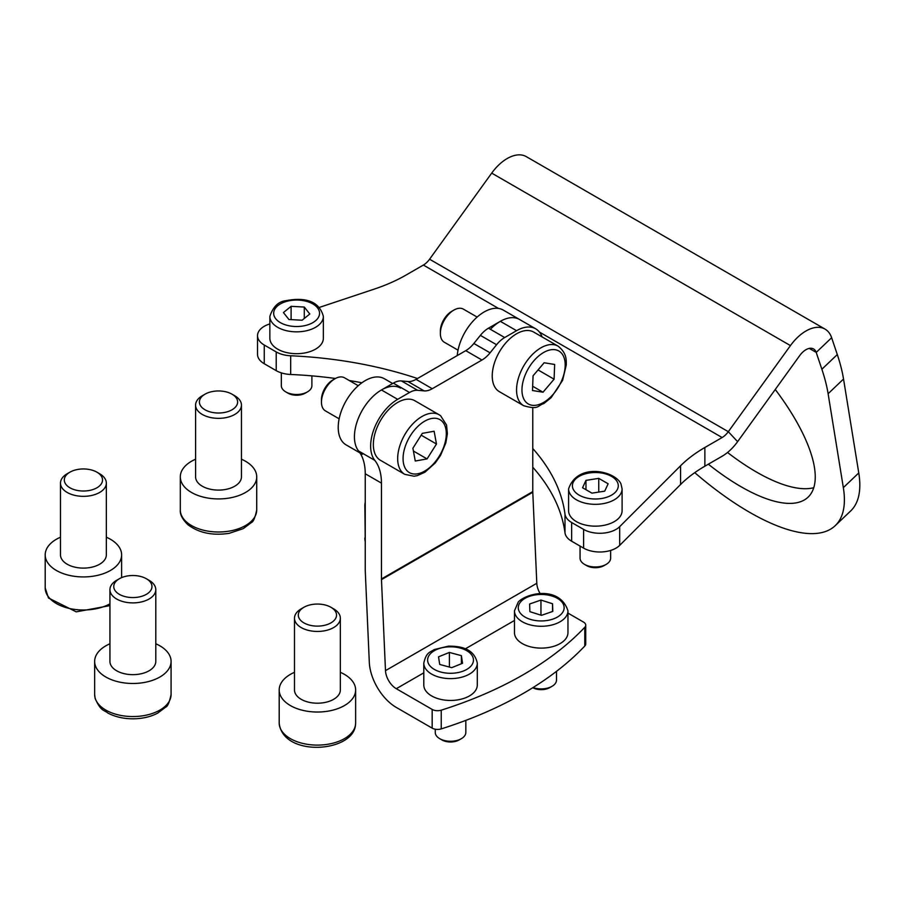 <?xml version="1.0" encoding="UTF-8"?>
<svg xmlns="http://www.w3.org/2000/svg" width="904" height="904" viewBox="0 0 904 904"><rect width="100%" height="100%" fill="white"/><g stroke="black" fill="none" stroke-linecap="round" stroke-linejoin="round"><path stroke-width="1.36" d="M365.239 502.296A38.217 22.058 0 0 0 364.866 504.963A38.217 22.058 0 0 0 364.854 505.415A38.217 22.058 0 0 0 365.239 508.534M234.328 395.794A19.108 11.029 0 0 0 232.023 394.189A19.108 11.029 0 0 0 205.005 394.189A19.108 11.029 0 0 0 202.699 408.179A19.108 11.029 0 0 0 229.243 411.117A19.108 11.029 0 0 0 234.328 395.794M232.023 394.189L234.724 395.749A22.928 13.232 180 0 1 237.492 397.681A22.928 13.232 180 0 1 241.447 405.105A22.928 13.232 180 0 1 225.243 417.761A22.928 13.232 180 0 1 199.535 412.529A22.928 13.232 180 0 1 195.592 405.105A22.928 13.232 180 0 1 202.304 395.749L205.005 394.189M195.592 459.221A38.217 22.058 0 0 0 180.303 476.871A38.217 22.058 0 0 0 186.891 489.245A38.217 22.058 0 0 0 229.729 497.957A38.217 22.058 0 0 0 256.725 476.871A38.217 22.058 0 0 0 250.148 464.486A38.217 22.058 0 0 0 241.447 459.221M195.592 405.105L195.592 476.871A22.928 13.232 0 0 0 199.535 484.295A22.928 13.232 0 0 0 225.243 489.516A22.928 13.232 0 0 0 241.447 476.871L241.447 405.105M101.169 475.911A19.108 11.029 0 0 0 96.92 472.182A19.108 11.029 0 0 0 69.902 472.182A19.108 11.029 0 0 0 65.664 484.058A19.108 11.029 0 0 0 90.479 490.239A19.108 11.029 0 0 0 101.169 475.911M96.92 472.182L99.621 473.741A22.928 13.232 180 0 1 104.717 478.216A22.928 13.232 180 0 1 106.344 483.109A22.928 13.232 180 0 1 87.722 496.104A22.928 13.232 180 0 1 62.105 488.002A22.928 13.232 180 0 1 60.489 483.109A22.928 13.232 180 0 1 67.201 473.741L69.902 472.182M60.489 537.213A38.217 22.058 0 0 0 45.2 554.864A38.217 22.058 0 0 0 47.901 563.022A38.217 22.058 0 0 0 90.603 576.537A38.217 22.058 0 0 0 121.622 554.864A38.217 22.058 0 0 0 118.921 546.717A38.217 22.058 0 0 0 106.344 537.213M60.489 483.109L60.489 554.864A22.928 13.232 0 0 0 62.105 559.757A22.928 13.232 0 0 0 87.722 567.87A22.928 13.232 0 0 0 106.344 554.864L106.344 483.109M151.782 584.978A19.108 11.029 0 0 0 146.369 578.741A19.108 11.029 0 0 0 119.351 578.741A19.108 11.029 0 0 0 113.949 588.097A19.108 11.029 0 0 0 135.566 597.454A19.108 11.029 0 0 0 151.782 584.978M146.369 578.741L149.081 580.3A22.928 13.232 180 0 1 155.556 587.781A22.928 13.232 180 0 1 155.793 589.657A22.928 13.232 180 0 1 134.493 602.855A22.928 13.232 180 0 1 110.164 591.532A22.928 13.232 180 0 1 109.938 589.657A22.928 13.232 180 0 1 116.65 580.3L119.351 578.741M109.938 643.772A38.217 22.058 0 0 0 94.649 661.423A38.217 22.058 0 0 0 95.033 664.542A38.217 22.058 0 0 0 135.577 683.424A38.217 22.058 0 0 0 171.082 661.423A38.217 22.058 0 0 0 170.698 658.304A38.217 22.058 0 0 0 155.793 643.772M109.938 589.657L109.938 661.423A22.928 13.232 0 0 0 110.164 663.287A22.928 13.232 0 0 0 134.493 674.621A22.928 13.232 0 0 0 155.793 661.423L155.793 589.657M336.435 616.178A19.108 11.029 0 0 0 330.932 607.285A19.108 11.029 0 0 0 303.902 607.285A19.108 11.029 0 0 0 298.41 613.997A19.108 11.029 0 0 0 315.53 626.065A19.108 11.029 0 0 0 336.435 616.178M330.932 607.285L333.632 608.844A22.928 13.232 180 0 1 340.345 618.212A22.928 13.232 180 0 1 340.232 619.522A22.928 13.232 180 0 1 316.276 631.433A22.928 13.232 180 0 1 294.489 618.212A22.928 13.232 180 0 1 294.602 616.901A22.928 13.232 180 0 1 301.202 608.844L303.902 607.285M294.489 672.316A38.217 22.058 0 0 0 279.392 687.786A38.217 22.058 0 0 0 279.2 689.967A38.217 22.058 0 0 0 315.519 712.002A38.217 22.058 0 0 0 355.441 692.159A38.217 22.058 0 0 0 355.634 689.967A38.217 22.058 0 0 0 340.345 672.316M294.489 618.212L294.489 689.967A22.928 13.232 0 0 0 316.276 703.188A22.928 13.232 0 0 0 340.232 691.277A22.928 13.232 0 0 0 340.345 689.967L340.345 618.212M393.319 383.115A22.928 13.232 -60 0 1 401.432 380.946L417.637 390.302A22.928 13.232 120 0 0 409.535 392.483L393.319 383.115L381.454 389.974A38.217 22.058 120 0 0 357.792 419.75A38.217 22.058 120 0 0 358.594 450.994L374.798 460.362A61.144 35.301 -60 0 1 381.454 483.12L381.454 578.967A15.289 8.825 -120 0 0 381.465 579.634L385.488 670.644A15.289 8.825 -120 0 0 396.291 688.701L432.168 709.425A7.639 4.407 0 0 0 441.242 710.171A361.114 208.485 0 0 0 584.786 627.297A7.639 4.407 0 0 0 585.724 625.184A7.639 4.407 0 0 0 583.487 622.065L567.961 613.093M401.432 380.946L407.941 381.533A22.928 13.232 120 0 0 416.055 379.352L465.752 350.662A22.928 13.232 120 0 0 473.854 343.475L480.374 335.373A22.928 13.232 -60 0 1 488.476 328.186L504.692 337.542A22.928 13.232 120 0 0 496.578 344.729L480.374 335.373M490.375 329.282A38.217 22.058 120 0 1 519.45 319.44A38.217 22.058 120 0 0 500.341 321.327L488.476 328.186M381.454 483.12L365.239 473.764L365.239 569.61A38.217 22.058 -120 0 0 365.272 571.271L369.307 662.27A38.217 22.058 -120 0 0 396.291 707.425L432.168 728.138L432.168 709.425M365.239 473.764A61.144 35.301 120 0 0 358.594 450.994M417.637 390.302L424.157 390.89L407.941 381.533M409.535 392.483L397.67 399.331A38.217 22.058 120 0 0 374.007 429.106A38.217 22.058 120 0 0 374.798 460.362M532.772 407.591L532.772 491.606A15.289 8.825 -120 0 0 532.784 492.273L536.806 583.283A15.289 8.825 -120 0 0 540.253 593.781M542.084 336.909A38.217 22.058 120 0 0 535.665 328.796A38.217 22.058 120 0 0 516.557 330.694L504.692 337.542M473.854 343.475L490.07 352.831L496.578 344.729M490.07 352.831A22.928 13.232 -60 0 1 481.956 360.029L465.752 350.662M416.055 379.352L432.259 388.72L481.956 360.029M432.259 388.72A22.928 13.232 -60 0 1 424.157 390.89M441.242 710.171L441.242 728.895A361.114 208.485 0 0 0 584.786 646.021L584.786 627.297M441.242 728.895A7.639 4.407 180 0 1 432.168 728.138M585.724 625.184L585.724 643.897A7.639 4.407 180 0 1 584.786 646.021M461.356 738.681L459.187 739.924A12.227 7.062 180 0 1 451.616 741.969A12.227 7.062 180 0 1 441.898 739.924L439.739 738.681A15.289 8.825 0 0 0 451.876 741.235A15.289 8.825 0 0 0 461.356 738.681A15.289 8.825 0 0 0 465.831 732.443L465.831 720.386M435.265 729.223L435.265 732.443A15.289 8.825 0 0 0 439.739 738.681M477.289 663.174L477.289 685.017A26.747 15.447 180 0 1 452.881 700.397A26.747 15.447 180 0 1 423.795 685.017L423.795 663.174C426.326 651.637 430.496 652.326 434.191 649.569L448.35 646.168C458.633 646.066 474.08 647.501 477.289 663.174A26.747 15.447 180 0 1 452.881 678.554A26.747 15.447 180 0 1 423.795 663.174M461.39 655.671L449.39 652.439L438.542 656.824L439.706 664.44L451.695 667.672L462.543 663.287L461.39 655.671L461.39 663.751M449.39 667.05L449.39 652.439M533.055 687.548A15.289 8.825 0 0 0 552.016 686.328L549.858 687.582A12.227 7.062 180 0 1 532.795 687.707M552.016 686.328A15.289 8.825 0 0 0 554.593 684.351A15.289 8.825 0 0 0 556.502 680.09L556.502 671.344M567.961 610.821L567.961 632.664A26.747 15.447 180 0 1 564.627 640.134A26.747 15.447 180 0 1 534.535 647.626A26.747 15.447 180 0 1 514.466 632.664L514.466 610.821L518.376 601.793C528.422 592.176 560.107 586.312 567.961 610.821A26.747 15.447 180 0 1 564.627 618.291A26.747 15.447 180 0 1 534.535 625.783A26.747 15.447 180 0 1 514.466 610.821M540.954 600.064L529.62 604.008L529.88 611.658L541.473 615.341L552.807 611.398L552.547 603.759L540.954 600.064L540.954 615.183M552.547 611.488L552.547 603.759M813.781 487.697A142.538 52.839 46.4 0 1 756.343 471.967A142.538 52.839 46.4 0 1 727.539 452.486M775.259 389.488A142.538 52.839 46.4 0 1 808.086 497.155A142.538 52.839 46.4 0 1 740.918 486.657A142.538 52.839 46.4 0 1 708.34 464.204M619.681 526.659L619.681 545.383A22.928 13.232 180 0 1 583.611 548.129L583.611 529.405A22.928 13.232 0 0 0 619.681 526.659L680.576 465.763A152.855 88.253 180 0 1 704.871 447.491L722.115 437.536A15.289 8.825 120 0 0 728.319 431.694L429.581 259.222L491.708 173.116A38.217 22.058 120 0 1 526.309 156.641L825.047 329.112A38.217 22.058 -60 0 1 831.635 337.723L816.222 352.413L809.283 348.402M704.871 447.491L704.871 466.204L722.115 456.249A38.217 22.058 120 0 0 737.607 441.66L728.319 431.694L790.446 345.599A38.217 22.058 -60 0 1 825.047 329.112M737.607 441.66L799.735 355.554A15.289 8.825 -60 0 1 813.577 348.967A15.289 8.825 -60 0 1 816.222 352.413L821.872 369.25L837.296 354.56A229.277 84.987 46.4 0 1 843.534 379.036L828.109 393.726A229.277 84.987 -133.6 0 0 821.872 369.25M694.747 472.656A181.896 67.427 -133.6 0 0 835.228 525.653L850.653 510.975A181.896 67.427 -133.6 0 0 858.766 472.939L843.534 379.036M835.228 525.653A181.896 67.427 -133.6 0 0 843.342 487.629L828.109 393.726M837.296 354.56L831.635 337.723M619.681 545.383L680.576 484.487L680.576 465.763M583.611 529.405L571.644 522.501L571.644 541.213A22.928 13.232 180 0 1 565 532.874A298.06 172.088 0 0 0 532.772 467.232M583.611 548.129L571.644 541.213M565 532.874L565 514.15A22.928 13.232 0 0 0 571.644 522.501M361.905 382.776A298.06 172.088 0 0 0 349.272 380.527M335.463 378.471A298.06 172.088 0 0 0 290.67 374.482A22.928 13.232 180 0 1 276.206 370.651L276.206 351.927A22.928 13.232 0 0 0 290.67 355.769L290.67 374.482M565 514.15A298.06 172.088 0 0 0 532.772 448.52M417.49 378.527A298.06 172.088 0 0 0 290.67 355.769M269.855 323.903L268.996 324.197A22.928 13.232 0 0 0 257.527 335.655A22.928 13.232 0 0 0 264.25 345.023L276.206 351.927M264.25 345.023L264.25 363.736L276.206 370.651M264.25 363.736A22.928 13.232 180 0 1 257.527 354.379L257.527 335.655M319.451 307.383L374.471 289.031A152.855 88.253 180 0 0 406.133 275.008L423.377 265.053A15.289 8.825 -60 0 0 429.581 259.222M704.871 466.204A152.855 88.253 0 0 0 680.576 484.487M580.063 546.072L580.063 558.141A15.289 8.825 0 0 0 580.583 560.435A15.289 8.825 0 0 0 584.538 564.39A15.289 8.825 0 0 0 606.155 564.39A15.289 8.825 0 0 0 610.629 558.141L610.629 550.434M622.099 488.883L622.099 510.715A26.747 15.447 180 0 1 598.855 526.026A26.747 15.447 180 0 1 569.52 514.738A26.747 15.447 180 0 1 568.593 510.715L568.593 488.883C577.577 462.181 614.957 470.86 620.946 483.821L622.099 488.883A26.747 15.447 180 0 1 598.855 504.195A26.747 15.447 180 0 1 569.52 492.895A26.747 15.447 180 0 1 568.593 488.883M606.155 564.39L603.996 565.633A12.227 7.062 180 0 1 586.696 565.633L584.538 564.39M604.719 491.154L608.132 483.776L598.753 478.374L585.973 480.363L582.56 487.742L591.939 493.143L604.719 491.154M585.973 489.708L585.973 480.363M598.753 492.081L598.753 478.374M307.416 391.907L305.258 393.161A12.227 7.062 180 0 1 301.699 394.585A12.227 7.062 180 0 1 287.958 393.161L285.8 391.907A15.289 8.825 0 0 0 302.964 393.692A15.289 8.825 0 0 0 307.416 391.907A15.289 8.825 0 0 0 311.891 385.669L311.891 375.872M281.325 372.866L281.325 385.669A15.289 8.825 0 0 0 285.8 391.907M323.361 316.4L323.361 338.243A26.747 15.447 180 0 1 307.733 352.289A26.747 15.447 180 0 1 269.855 338.243L269.855 316.4C273.098 306.648 278.511 301.405 286.093 300.67C298.614 298.23 318.332 297.439 323.361 316.4A26.747 15.447 180 0 1 307.733 330.446A26.747 15.447 180 0 1 269.855 316.4M304.286 307.055L291.099 306.332L283.427 312.558L288.941 319.507L302.117 320.231L309.789 314.004L304.286 307.055L304.286 318.479M291.099 319.632L291.099 306.332M358.244 385.714L344.526 377.793A19.108 11.029 120 0 0 334.977 378.742A19.108 11.029 120 0 0 321.462 402.144A19.108 11.029 120 0 0 324.773 410.461A19.108 11.029 120 0 0 325.429 410.891L339.136 418.801M404.789 474.351L414.043 476.216L417.264 475.64L424.936 472.216L435.265 462.961L440.519 455.413L445.83 442.937L447.39 433.637L446.553 425.049L440.61 415.727L439.174 414.789A34.397 19.854 -60 0 0 405.41 433.604A34.397 19.854 -60 0 0 403.625 473.583A34.397 19.854 -60 0 0 404.789 474.351L380.471 460.317A34.397 19.854 -60 0 1 379.296 459.537A34.397 19.854 -60 0 1 381.081 419.558A34.397 19.854 -60 0 1 414.857 400.743L439.174 414.789A34.397 19.854 -60 0 1 440.35 415.557M321.462 402.144L321.462 399.647A16.046 9.266 -60 0 1 332.819 379.985L334.977 378.742M412.891 448.237L415.264 461.017L427.061 458.916L436.485 444.022L434.112 431.242L422.315 433.355L412.891 448.237M421.162 435.174L436.485 444.022M413.411 451.028L427.061 458.916M440.361 333.497L440.361 331A16.046 9.266 -60 0 1 442.146 322.909A16.046 9.266 -60 0 1 451.706 311.349L453.864 310.095A19.108 11.029 120 0 0 442.485 323.858A19.108 11.029 120 0 0 440.361 333.497A19.108 11.029 120 0 0 444.316 342.243L458.034 350.164M523.676 405.715L499.358 391.669A34.397 19.854 -60 0 1 496.07 358.572A34.397 19.854 -60 0 1 533.755 332.107L558.073 346.142A34.397 19.854 -60 0 0 520.399 372.617A34.397 19.854 -60 0 0 523.676 405.715C539.202 410.145 537.292 405.512 543.824 403.579L551.146 397.647L562.604 380.358L566.277 364.922C566.209 360.685 567.249 353.34 558.073 346.142M477.142 317.067L463.424 309.157A19.108 11.029 120 0 0 453.864 310.095M544.151 362.764L533.066 375.793L532.49 390.517L543.01 392.212L554.084 379.194L554.66 364.47L544.151 362.764M538.049 369.928L554.084 379.194M532.659 386.245L543.01 392.212M535.665 328.796L503.234 310.072A38.217 22.058 120 0 0 475.052 319.022A38.217 22.058 120 0 0 457.243 355.577M400.562 388.076A38.217 22.058 120 0 0 366.979 403.184A38.217 22.058 120 0 0 356.029 446.406A38.217 22.058 120 0 0 362.346 454.26M392.641 383.511L384.347 378.719A38.217 22.058 120 0 0 350.763 393.828A38.217 22.058 120 0 0 339.814 437.05A38.217 22.058 120 0 0 346.13 444.904L359.939 452.881M364.866 538.027A38.217 22.058 0 0 0 364.854 538.49A38.217 22.058 0 0 0 365.239 541.609M256.725 509.935C255.075 517.709 253.312 521.913 251.425 522.523L243.255 528.637L229.254 533.315C212.621 535.835 198.812 532.953 187.851 524.659C182.359 519.258 179.839 514.342 180.303 509.935A38.217 22.058 0 0 0 186.891 522.32A38.217 22.058 0 0 0 229.729 531.032A38.217 22.058 0 0 0 256.725 509.935L256.725 476.871M109.938 605.624L76.207 611.838L48.466 597.985L45.2 587.939A38.217 22.058 0 0 0 47.901 596.098A38.217 22.058 0 0 0 109.938 603.827M171.082 694.487C169.432 702.261 167.658 706.465 165.771 707.075L157.601 713.188C150.459 716.872 142.267 718.748 133.001 718.816C123.588 718.782 115.26 716.895 108.028 713.132C103.745 709.651 101.022 711.651 95.135 698.464L94.649 694.487A38.217 22.058 0 0 0 95.033 697.617A38.217 22.058 0 0 0 135.577 716.499A38.217 22.058 0 0 0 171.082 694.487L171.082 661.423M355.441 725.223A38.217 22.058 0 0 0 355.634 723.042L355.396 725.833C351.724 752.738 282.737 757.123 279.2 723.042A38.217 22.058 0 0 0 315.519 745.077A38.217 22.058 0 0 0 355.441 725.223M532.772 491.606L381.454 578.967M381.454 389.974L397.67 399.331M500.341 321.327L516.557 330.694M514.466 620.472L465.3 648.857M423.795 672.825L396.291 688.701M532.784 492.273L381.465 579.634M536.806 583.283L385.488 670.644M448.542 646.869A22.928 13.232 0 0 0 427.705 661.208A22.928 13.232 0 0 0 452.542 673.243A22.928 13.232 0 0 0 473.38 658.903A22.928 13.232 0 0 0 448.542 646.869M521.145 601.307A22.928 13.232 0 0 0 530.128 619.296A22.928 13.232 0 0 0 561.282 614.098A22.928 13.232 0 0 0 552.287 596.12A22.928 13.232 0 0 0 521.145 601.307M790.446 345.599L491.708 173.116M858.766 472.939L843.342 487.629M722.115 437.536L539.405 332.05M498.556 308.456L423.377 265.053M617.489 482.318A22.928 13.232 0 0 0 589.385 472.973A22.928 13.232 0 0 0 573.204 489.2A22.928 13.232 0 0 0 601.307 498.545A22.928 13.232 0 0 0 617.489 482.318M287.077 301.247A22.928 13.232 0 0 0 275.754 318.784A22.928 13.232 0 0 0 306.14 325.327A22.928 13.232 0 0 0 317.462 307.778A22.928 13.232 0 0 0 287.077 301.247M408.359 471.922A30.566 17.651 120 0 0 438.858 456.802A30.566 17.651 120 0 0 441.005 420.349A30.566 17.651 120 0 0 410.518 435.468A30.566 17.651 120 0 0 408.359 471.922M525.371 374.55A30.566 17.651 120 0 0 531.925 405.241A30.566 17.651 120 0 0 561.779 380.437A30.566 17.651 120 0 0 555.237 349.735A30.566 17.651 120 0 0 525.371 374.55M365.239 542.016L364.854 505.415M180.303 509.935L180.303 476.871M45.2 587.939L45.2 554.864M121.622 577.611L121.622 554.864M94.649 694.487L94.649 661.423M355.634 723.042L355.634 689.967M279.2 723.042L279.2 689.967"/></g></svg>
